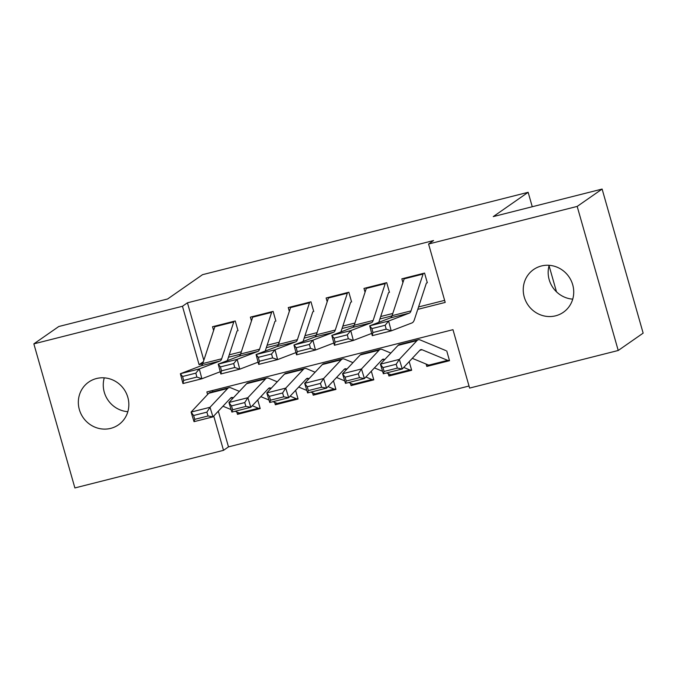 <?xml version="1.0" encoding="UTF-8"?>
<svg xmlns="http://www.w3.org/2000/svg" width="677" height="677" viewBox="0 0 677 677"><rect width="100%" height="100%" fill="white"/><g stroke="black" fill="none" stroke-linecap="round" stroke-linejoin="round"><path stroke-width="1.02" d="M96.489 378.528A26.048 24.854 55.1 0 1 126.244 393.125A26.048 24.854 55.1 0 1 118.475 424.826A26.048 24.854 55.1 0 1 110.69 428.372A26.048 24.854 55.1 0 1 80.935 413.774A26.048 24.854 55.1 0 1 88.712 382.073A26.048 24.854 55.1 0 1 96.489 378.528M541.388 265.985A26.048 24.854 55.1 0 1 571.134 280.583A26.048 24.854 55.1 0 1 563.366 312.275A26.048 24.854 55.1 0 1 555.58 315.82A26.048 24.854 55.1 0 1 525.834 301.223A26.048 24.854 55.1 0 1 533.603 269.531A26.048 24.854 55.1 0 1 541.388 265.985M218.316 411.167L228.487 446.871L223.503 450.34L74.885 487.939L33.85 343.865L58.772 326.517L167.634 298.972L202.525 274.676L528.145 192.302L493.254 216.606L602.115 189.061L643.15 333.135L618.228 350.483L469.61 388.082L452.972 329.674L206.866 391.932L207.594 394.496M228.487 446.871L469.026 386.017M238.016 330.706L235.249 320.974L212.527 326.72L213.602 330.494M275.886 321.126L273.11 311.395L250.388 317.141L251.463 320.915M313.747 311.555L310.971 301.815L288.258 307.561L289.333 311.335M351.608 301.976L348.833 292.236L326.119 297.99L327.194 301.764M389.47 292.396L386.702 282.664L363.981 288.41L365.055 292.185M428.685 365.123L426.798 366.435L449.52 360.689L446.744 350.957M390.824 374.703L388.936 376.014L411.658 370.268L409.187 361.62M352.962 384.282L351.075 385.594L373.789 379.848L371.326 371.199M315.093 393.862L313.214 395.173L335.927 389.427L333.465 380.779M277.231 403.441L275.344 404.753L298.066 399.007L295.604 390.358M212.434 390.527L212.79 391.763M426.121 364.065L426.798 366.435M388.26 373.645L388.936 376.014M350.398 383.224L351.075 385.594M312.537 392.804L313.214 395.173M274.667 402.375L275.344 404.753M257.734 399.929L260.205 408.586L237.483 414.332L236.806 411.954M417.768 309.364L445.212 302.416L428.575 244.016L433.559 240.547L187.444 302.805L203.828 360.299M229.249 354.841L241.342 351.786M267.11 345.262L279.203 342.207M304.972 335.69L317.064 332.627M342.833 326.111L354.934 323.047M380.702 316.531L392.795 313.468M418.564 306.952L444.628 300.36M427.331 282.817L424.564 273.085L401.842 278.831L402.917 282.605M556.502 291.838L549.055 265.697M532.257 206.739L528.145 192.302M602.115 189.061L577.185 206.417L618.228 350.483M33.85 343.865L182.46 306.275L199.097 364.683L202.685 363.769M187.444 302.805L182.46 306.275M428.575 244.016L577.185 206.417M228.454 357.253L240.547 354.198M266.315 347.673L278.408 344.618M304.185 338.094L316.277 335.039M342.046 328.514L354.139 325.459M379.907 318.943L392 315.88M213.737 416.05L223.503 450.34M203.362 361.713L199.097 364.683M239.37 413.021L237.483 414.332M572.734 299.149A26.048 24.854 55.1 0 1 549.165 265.308M127.835 411.692A26.048 24.854 55.1 0 1 104.266 377.851M423.362 273.39A14.242 4.003 75.8 0 0 423.083 274.058L410.998 310.887A20.344 5.712 -104.2 0 1 409.365 313.096L388.615 321.042L391.204 330.875L411.954 322.929A30.524 8.573 75.8 0 0 414.409 319.62L426.4 283.054M386.195 329.174L391.204 330.875L372.274 335.665L369.684 325.832L388.615 321.042L385.154 325.248L371.901 328.599L372.942 332.534L386.195 329.174L385.154 325.248M404.431 278.179A14.242 4.003 75.8 0 0 404.152 278.848L392.068 315.677A20.344 5.712 -104.2 0 1 390.434 317.885L369.684 325.832L371.901 328.599M372.274 335.665L372.942 332.534M449.316 359.995L448.919 360.266A14.242 4.003 -104.2 0 1 448.529 360.452L429.599 365.233A14.242 4.003 -104.2 0 1 428.736 365.148L412.276 358.328M382.928 367.611L384.113 371.445L397.365 368.093L396.18 364.26L382.928 367.611L380.398 364.184L399.328 359.394L402.273 368.982L383.343 373.772L380.398 364.184L398.059 345.388A30.524 8.573 -104.2 0 1 399.405 344.551L418.335 339.761A30.524 8.573 -104.2 0 1 420.197 339.964L445.788 350.559M396.18 364.26L399.328 359.394L416.99 340.599A30.524 8.573 -104.2 0 1 418.335 339.761M448.529 360.452A14.242 4.003 -104.2 0 1 447.666 360.359L422.076 349.755A20.344 5.712 75.8 0 0 420.832 349.628A20.344 5.712 75.8 0 0 419.935 350.187L402.273 368.982L397.365 368.093M384.113 371.445L383.343 373.772M385.501 282.961A14.242 4.003 75.8 0 0 385.221 283.638L373.137 320.466A20.344 5.712 -104.2 0 1 371.504 322.675L350.754 330.621L353.343 340.455L371.681 333.431M378.79 322.345L388.539 292.633M348.325 338.754L353.343 340.455L334.413 345.245L331.823 335.411L350.754 330.621L347.293 334.819L334.04 338.178L335.073 342.105L348.325 338.754L347.293 334.819M366.57 287.75A14.242 4.003 75.8 0 0 366.291 288.427L354.206 325.256A20.344 5.712 -104.2 0 1 352.573 327.456L331.823 335.411L334.04 338.178M334.413 345.245L335.073 342.105M347.639 292.54A14.242 4.003 75.8 0 0 347.352 293.217L335.276 330.046A20.344 5.712 -104.2 0 1 333.643 332.246L312.892 340.201L315.474 350.034L333.82 343.002M340.929 331.916L350.678 302.213M310.464 348.333L315.474 350.034L296.543 354.824L293.962 344.982L312.892 340.201L309.431 344.398L296.179 347.75L297.211 351.685L310.464 348.333L309.431 344.398M328.709 297.33A14.242 4.003 75.8 0 0 328.421 298.007L316.345 334.836A20.344 5.712 -104.2 0 1 314.712 337.036L293.962 344.982L296.179 347.75M296.543 354.824L297.211 351.685M309.77 302.12A14.242 4.003 75.8 0 0 309.491 302.797L297.415 339.626A20.344 5.712 -104.2 0 1 295.773 341.826L275.031 349.772L277.612 359.605L295.959 352.582M303.068 341.496L312.808 311.792M272.603 357.913L277.612 359.605L258.682 364.395L256.092 354.562L275.031 349.772L271.57 353.978L258.318 357.329L259.35 361.264L272.603 357.913L271.57 353.978M290.839 306.909A14.242 4.003 75.8 0 0 290.56 307.586L278.484 344.415A20.344 5.712 -104.2 0 1 276.842 346.616L256.092 354.562L258.318 357.329M258.682 364.395L259.35 361.264M271.909 311.699A14.242 4.003 75.8 0 0 271.629 312.376L259.553 349.205A20.344 5.712 -104.2 0 1 257.912 351.405L237.162 359.352L239.751 369.185L258.098 362.161M265.206 351.075L274.947 321.363M234.741 367.493L239.751 369.185L220.82 373.975L218.231 364.141L237.162 359.352L233.7 363.557L220.448 366.909L221.489 370.844L234.741 367.493L233.7 363.557M252.978 316.489A14.242 4.003 75.8 0 0 252.699 317.166L240.614 353.995A20.344 5.712 -104.2 0 1 238.981 356.195L218.231 364.141L220.448 366.909M220.82 373.975L221.489 370.844M411.455 369.566L411.057 369.845A14.242 4.003 -104.2 0 1 410.668 370.023L391.738 374.813A14.242 4.003 -104.2 0 1 390.866 374.719L386.584 372.951M382.581 371.292L374.415 367.907M345.067 377.191L346.243 381.024L359.495 377.664L358.319 373.831L345.067 377.191L342.537 373.763L361.467 368.973L364.412 378.561L345.482 383.351L342.537 373.763L360.189 354.968A30.524 8.573 -104.2 0 1 361.543 354.13L380.474 349.34A30.524 8.573 -104.2 0 1 382.336 349.535L390.849 353.064M358.319 373.831L361.467 368.973L379.12 350.178A30.524 8.573 -104.2 0 1 380.474 349.34M384.748 359.555L384.214 359.335A20.344 5.712 75.8 0 0 382.97 359.208A20.344 5.712 75.8 0 0 382.065 359.766L364.412 378.561L359.495 377.664M410.668 370.023A14.242 4.003 -104.2 0 1 409.797 369.938L403.737 367.425M346.243 381.024L345.482 383.351M373.594 379.145L373.196 379.425A14.242 4.003 -104.2 0 1 372.807 379.602L353.876 384.392A14.242 4.003 -104.2 0 1 353.005 384.299L348.723 382.53M344.72 380.872L336.554 377.487M307.206 386.762L308.382 390.595L321.634 387.244L320.458 383.41L307.206 386.762L304.667 383.343L323.606 378.553L326.551 388.141L307.612 392.931L304.667 383.343L322.328 364.548A30.524 8.573 -104.2 0 1 323.682 363.71L342.613 358.92A30.524 8.573 -104.2 0 1 344.475 359.115L352.979 362.644M320.458 383.41L323.606 378.553L341.259 359.758A30.524 8.573 -104.2 0 1 342.613 358.92M346.886 369.134L346.345 368.914A20.344 5.712 75.8 0 0 345.109 368.787A20.344 5.712 75.8 0 0 344.204 369.337L326.551 388.141L321.634 387.244M372.807 379.602A14.242 4.003 -104.2 0 1 371.935 379.509L365.876 377.004M308.382 390.595L307.612 392.931M335.733 388.725L335.335 389.004A14.242 4.003 -104.2 0 1 334.946 389.182L316.007 393.972A14.242 4.003 -104.2 0 1 315.143 393.879L310.861 392.11M306.85 390.451L298.692 387.066M269.344 396.341L270.521 400.175L283.773 396.824L282.597 392.99L269.344 396.341L266.806 392.922L285.736 388.133L288.681 397.712L269.751 402.502L266.806 392.922L284.467 374.127A30.524 8.573 -104.2 0 1 285.812 373.289L304.752 368.5A30.524 8.573 -104.2 0 1 306.613 368.694L315.118 372.223M282.597 392.99L285.736 388.133L303.398 369.337A30.524 8.573 -104.2 0 1 304.752 368.5M309.017 378.714L308.484 378.494A20.344 5.712 75.8 0 0 307.24 378.358A20.344 5.712 75.8 0 0 306.342 378.917L288.681 397.712L283.773 396.824M334.946 389.182A14.242 4.003 -104.2 0 1 334.074 389.089L328.015 386.584M270.521 400.175L269.751 402.502M297.863 398.304L297.465 398.584A14.242 4.003 -104.2 0 1 297.076 398.761L278.145 403.551A14.242 4.003 -104.2 0 1 277.282 403.458L273 401.681M268.989 400.022L260.823 396.646M231.475 405.921L232.66 409.754L245.912 406.403L244.727 402.57L231.475 405.921L228.944 402.502L247.875 397.712L250.82 407.292L231.889 412.081L228.944 402.502L246.606 383.707A30.524 8.573 -104.2 0 1 247.951 382.869L266.882 378.079A30.524 8.573 -104.2 0 1 268.744 378.274L277.257 381.803M244.727 402.57L247.875 397.712L265.536 378.917A30.524 8.573 -104.2 0 1 266.882 378.079M271.155 388.293L270.622 388.073A20.344 5.712 75.8 0 0 269.378 387.938A20.344 5.712 75.8 0 0 268.481 388.496L250.82 407.292L245.912 406.403M297.076 398.761A14.242 4.003 -104.2 0 1 296.213 398.668L290.145 396.155M232.66 409.754L231.889 412.081M234.047 321.279A14.242 4.003 75.8 0 0 233.768 321.956L221.684 358.785A20.344 5.712 -104.2 0 1 220.05 360.985L199.3 368.931L201.89 378.765L220.228 371.741M227.337 360.655L237.085 330.943M196.872 377.072L201.89 378.765L182.959 383.554L180.37 373.721L199.3 368.931L195.839 373.137L182.587 376.488L183.619 380.423L196.872 377.072L195.839 373.137M215.117 326.069A14.242 4.003 75.8 0 0 214.837 326.746L202.753 363.574A20.344 5.712 -104.2 0 1 201.12 365.775L180.37 373.721L182.587 376.488M182.959 383.554L183.619 380.423M260.002 407.884L259.604 408.163A14.242 4.003 -104.2 0 1 259.215 408.341L240.284 413.131A14.242 4.003 -104.2 0 1 239.413 413.038L235.131 411.261M231.128 409.602L222.961 406.225M193.614 415.5L194.79 419.334L208.042 415.983L206.866 412.149L193.614 415.5L191.083 412.081L210.014 407.292L212.959 416.871L194.028 421.661L191.083 412.081L208.736 393.286A30.524 8.573 -104.2 0 1 210.09 392.448L229.021 387.659A30.524 8.573 -104.2 0 1 230.882 387.853L239.396 391.374M206.866 412.149L210.014 407.292L227.667 388.496A30.524 8.573 -104.2 0 1 229.021 387.659M233.294 397.873L232.761 397.653A20.344 5.712 75.8 0 0 231.517 397.517A20.344 5.712 75.8 0 0 230.62 398.076L212.959 416.871L208.042 415.983M259.215 408.341A14.242 4.003 -104.2 0 1 258.343 408.248L252.284 405.735M194.79 419.334L194.028 421.661M410.998 310.887L392.068 315.677M409.365 313.096L390.434 317.885M423.083 274.058L404.152 278.848M419.791 350.339L422.076 349.755M398.059 345.388L416.99 340.599M428.736 365.148L447.666 360.359M373.137 320.466L354.206 325.256M371.504 322.675L352.573 327.456M385.221 283.638L366.291 288.427M335.276 330.046L316.345 334.836M333.643 332.246L314.712 337.036M347.352 293.217L328.421 298.007M297.415 339.626L278.484 344.415M295.773 341.826L276.842 346.616M309.491 302.797L290.56 307.586M259.553 349.205L240.614 353.995M257.912 351.405L238.981 356.195M271.629 312.376L252.699 317.166M381.93 359.91L384.214 359.335M360.189 354.968L379.12 350.178M390.866 374.719L409.797 369.938M344.068 369.49L346.345 368.914M322.328 364.548L341.259 359.758M353.005 384.299L371.935 379.509M306.199 379.069L308.484 378.494M284.467 374.127L303.398 369.337M315.143 393.879L334.074 389.089M268.337 388.649L270.622 388.073M246.606 383.707L265.536 378.917M277.282 403.458L296.213 398.668M221.684 358.785L202.753 363.574M220.05 360.985L201.12 365.775M233.768 321.956L214.837 326.746M230.476 398.228L232.761 397.653M208.736 393.286L227.667 388.496M239.413 413.038L258.343 408.248"/></g></svg>
